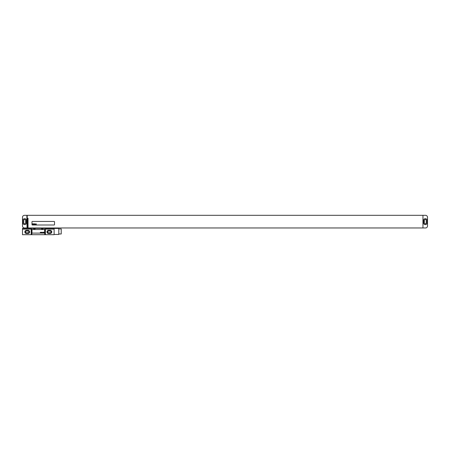 <?xml version="1.0" encoding="UTF-8"?>
<svg xmlns="http://www.w3.org/2000/svg" width="450" height="450" viewBox="0 0 450 450"><rect width="100%" height="100%" fill="white"/><g stroke="black" fill="none" stroke-linecap="round" stroke-linejoin="round"><path stroke-width="0.67" d="M22.5 225.99L22.5 217.294A1.974 1.974 0 0 1 24.474 215.319L26.848 215.319L27.045 227.368L27.045 227.964L24.474 227.964A1.974 1.974 0 0 1 22.5 225.99M24.514 218.717A1.581 1.581 0 0 0 22.933 220.297L22.933 222.986A1.581 1.581 0 0 0 24.514 224.567L24.829 224.567A1.581 1.581 0 0 0 26.409 222.986L26.409 220.297A1.581 1.581 0 0 0 24.829 218.717L24.514 218.717M23.726 220.455L23.726 222.829A0.951 0.951 0 0 0 24.671 223.774A0.951 0.951 0 0 0 25.622 222.829L25.622 220.455A0.951 0.951 0 0 0 24.671 219.51A0.951 0.951 0 0 0 23.726 220.455M27.045 227.368L27.242 215.319L425.526 215.319A1.974 1.974 0 0 1 427.5 217.294L427.5 225.99A1.974 1.974 0 0 1 425.526 227.964L28.029 227.964L28.029 218.284L27.636 218.284L27.636 227.964L27.045 227.964M422.955 227.964L422.955 215.319M423.591 222.986A1.581 1.581 0 0 0 425.171 224.567L425.486 224.567A1.581 1.581 0 0 0 427.067 222.986L427.067 220.297A1.581 1.581 0 0 0 425.486 218.717L425.171 218.717A1.581 1.581 0 0 0 423.591 220.297L423.591 222.986M424.378 220.455L424.378 222.829A0.951 0.951 0 0 0 425.329 223.774A0.951 0.951 0 0 0 426.274 222.829L426.274 220.455A0.951 0.951 0 0 0 425.329 219.51A0.951 0.951 0 0 0 424.378 220.455M32.377 221.445A0.394 0.394 0 0 0 31.984 221.839L31.984 224.606A0.394 0.394 0 0 0 32.377 225L54.113 225A0.394 0.394 0 0 0 54.506 224.606L54.506 221.839A0.394 0.394 0 0 0 54.113 221.445L32.377 221.445M26.449 231.024A0.889 0.889 0 0 0 25.56 231.913A0.889 0.889 0 0 0 26.449 232.802L28.029 232.802A0.889 0.889 0 0 0 28.918 231.913A0.889 0.889 0 0 0 28.029 231.024L26.449 231.024M48.578 231.024A0.889 0.889 0 0 0 47.689 231.913A0.889 0.889 0 0 0 48.578 232.802L50.158 232.802A0.889 0.889 0 0 0 51.047 231.913A0.889 0.889 0 0 0 50.158 231.024L48.578 231.024M26.449 230.316A1.597 1.597 0 0 0 24.851 231.913A1.597 1.597 0 0 0 26.449 233.516L28.029 233.516A1.597 1.597 0 0 0 29.633 231.913A1.597 1.597 0 0 0 28.029 230.316L26.449 230.316M45.416 229.151L45.416 234.681L54.113 234.681L54.113 229.151L44.736 229.151L44.736 234.681L45.416 234.681M48.578 230.316A1.597 1.597 0 0 0 46.98 231.913A1.597 1.597 0 0 0 48.578 233.516L50.158 233.516A1.597 1.597 0 0 0 51.761 231.913A1.597 1.597 0 0 0 50.158 230.316L48.578 230.316M31.191 234.681L22.5 234.681L22.5 229.151L31.191 229.151L31.191 234.681L44.736 234.681M33.564 228.358L33.564 228.831L35.145 228.831L35.145 228.358L22.5 228.358L22.5 229.151M41.468 228.358L41.468 228.831L43.048 228.831L43.048 228.358L35.145 228.358M54.113 229.151L54.113 228.358L43.048 228.358M31.191 229.151L31.877 229.151L31.877 234.681M54.113 228.42L58.792 228.42L58.792 234.461L54.113 234.461M58.792 228.909L61.223 228.909L61.223 233.972L58.792 233.972M44.629 229.939A0.394 0.394 0 0 0 44.229 229.545L32.377 229.545A0.394 0.394 0 0 0 31.984 229.939L31.984 232.706A0.394 0.394 0 0 0 32.377 233.1L44.229 233.1A0.394 0.394 0 0 0 44.629 232.706L44.629 229.939M32.518 223.813L32.377 224.606L32.569 224.274L32.692 224.606L32.518 223.813M33.176 223.965L32.912 223.836L32.782 224.584L33.176 223.965M33.266 223.813L33.131 224.606L33.266 223.813M33.727 223.813L33.593 224.606L33.727 223.813M34.009 223.813L33.868 224.606L34.009 223.813M34.211 224.303L34.397 223.982L34.211 224.303M34.509 223.813L34.369 224.606L34.509 223.813M34.836 223.813L34.808 224.606L34.836 223.813M35.252 224.106L34.898 224.606L35.252 224.106M35.409 224.078L35.353 224.522L35.409 224.078M35.291 224.083L35.449 224.584L35.556 223.982L35.291 224.083M35.882 224.106L35.64 223.959L35.527 224.606L35.882 224.106M35.972 223.959L35.859 224.606L35.972 223.959M36.18 223.813L36.039 224.606L36.203 224.303L36.326 224.606L36.18 223.813M40.281 232.301L40.579 232.706L40.68 232.301L40.281 232.301M40.837 232.301L41.136 232.706L41.231 232.301L40.837 232.301M41.394 232.301L41.693 232.706L41.788 232.301L41.394 232.301M42.109 232.706L42.272 232.301L42.109 232.706M42.429 232.403L42.739 232.667L42.429 232.403M43.048 232.706L43.183 232.11L43.048 232.706M43.841 232.706L43.459 232.352L43.841 232.706M44.207 232.656L44.038 232.2L44.207 232.656M53.629 228.358L53.629 227.964M50.085 228.358L50.085 227.964M49.258 228.358L49.258 227.964M37.226 228.358L37.226 227.964M36.405 228.358L36.405 227.964M32.861 228.358L32.861 227.964M53.713 228.358L53.713 227.964M32.771 228.358L32.771 227.964"/></g></svg>
